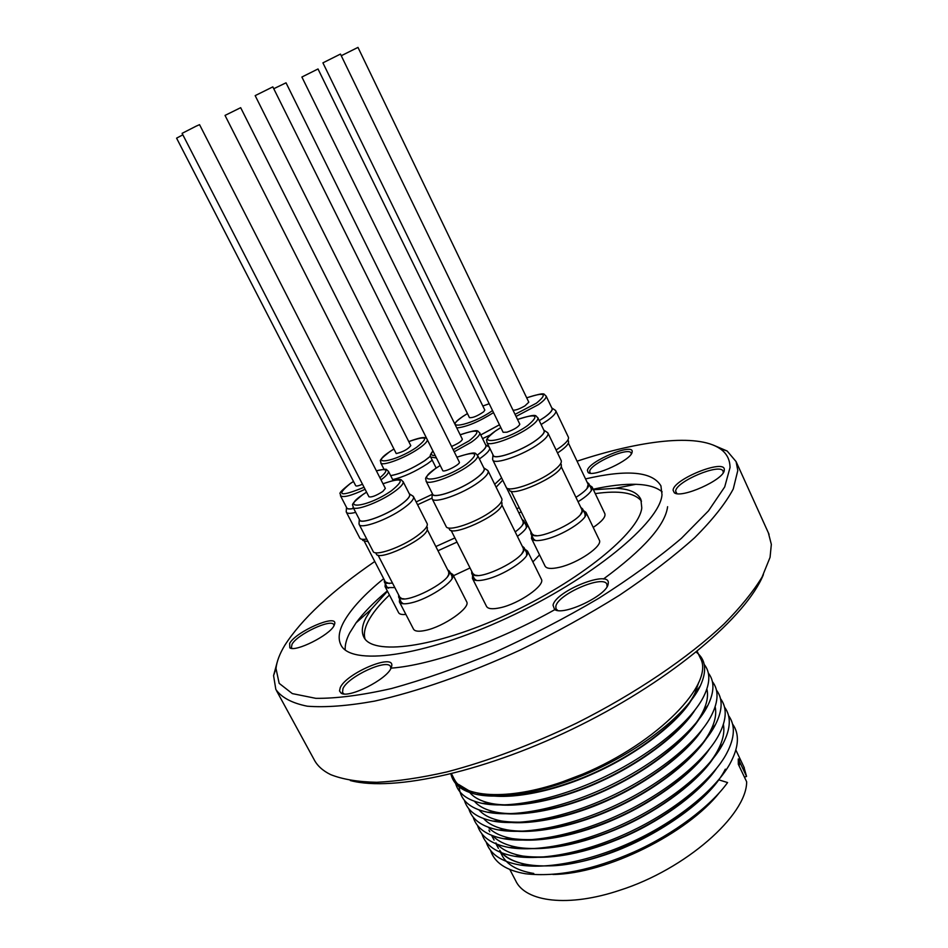 <?xml version="1.0" encoding="UTF-8"?>
<svg xmlns="http://www.w3.org/2000/svg" width="948" height="948" viewBox="0 0 948 948"><rect width="100%" height="100%" fill="white"/><g stroke="black" fill="none" stroke-linecap="round" stroke-linejoin="round"><path stroke-width="1.42" d="M488.457 446.65L489.168 447.029M489.784 448.274C489.654 450.513 486.585 453.796 480.553 458.097L479.38 458.903M494.702 484.298L501.587 477.863M477.401 454.969L477.46 454.933C483.681 450.49 486.478 447.302 485.874 445.335L485.814 445.24M477.436 455.016L477.579 454.91C484.25 450.122 487.011 446.804 485.838 444.944L485.542 444.671M502.713 480.162L496.124 487.189M523.106 521.519L523.142 523.651L521.921 525.867M522.064 519.397L523.782 520.772L523.64 523.178C522.585 525.607 519.777 528.522 515.191 531.911M526.211 525.713L526.259 527.929M517.395 536.367C523.26 532.089 526.543 528.557 527.218 525.749L527.088 524.09L524.6 522.431M412.202 495.626L413.494 496.681C414.252 499.086 410.804 503.033 403.173 508.507C387.365 519.883 360.37 529.517 359.138 524.374L359.067 522.988M359.197 524.493L373.085 551.309C374.507 556.796 401.502 547.434 417.12 535.893C424.68 530.335 428.034 526.27 427.192 523.699L427.133 523.569M353.035 507.239L359.565 519.86C360.69 524.552 385.492 515.665 400.044 505.225C407.095 500.2 410.271 496.574 409.595 494.37L409.536 494.264M359.256 519.267L359.28 519.551C359.15 525.085 384.971 516.115 400.151 505.213C407.711 499.786 410.839 496.029 409.536 493.944L409.24 493.671M385.362 488.398L382.838 491.443C376.095 495.745 371.462 497.522 368.938 496.764L182.099 133.348L196.035 126.214L199.554 124.662L385.362 488.398M427.358 527.669L427.121 530.347C423.152 540.822 378.062 561.678 376.297 553.893L375.704 552.767M448.736 571.928L448.677 574.595L447.48 576.692M447.61 569.724L449.423 571.158L449.234 573.907C446.259 583.458 409.524 602.181 400.731 598.626L398.681 597.133L398.634 594.953M404.381 598.911L401.774 598.603L399.783 597.157L378.039 555.137M451.971 576.183L452.018 578.683M399.582 598.887L399.392 601.873L400.649 603.106C402.699 604.125 406.277 604.03 411.373 602.833C427.548 599.243 452.48 583.281 453.014 576.301L452.848 574.5L450.253 572.782M399.464 602.016L413.47 629.069C414.762 631.392 418.803 631.83 425.581 630.373C443.747 626.675 470.812 607.704 466.677 601.779L466.606 601.625M486.703 469.77L488.101 470.919C488.86 473.313 485.66 477.117 478.503 482.331C462.482 494.109 433.366 504.265 432.11 498.672L432.039 497.179M432.17 498.802L446.081 526.389C447.527 532.338 476.654 522.502 492.486 510.534C499.56 505.237 502.677 501.314 501.824 498.755L501.765 498.624M426.055 481.086L432.584 494.062C433.734 499.158 460.491 489.784 475.256 478.989C481.857 474.19 484.807 470.694 484.12 468.513L484.061 468.395M432.276 493.434L432.288 493.718C432.075 499.703 459.958 490.258 475.363 478.965C482.485 473.775 485.388 470.137 484.061 468.051L483.753 467.767M442.894 470.86L255.166 95.63L272.834 86.872L459.353 462.126C460.764 464.07 445.726 472.045 442.894 470.86M501.942 502.831L501.907 505.13C499.122 515.688 451.201 537.457 449.328 529.067L448.771 527.977M523.332 548.406L523.403 550.824L521.874 553.585M522.182 546.084L524.054 547.624L523.877 550.456C520.89 560.315 483.148 579.003 473.953 575.175L471.737 573.54L471.701 571.265M477.875 575.519L475.007 575.163L472.862 573.576L451.118 530.406M526.602 552.791L526.602 555.552M472.614 575.282L472.412 578.399L473.763 579.738C476.062 580.911 480.103 580.804 485.886 579.429C502.582 575.661 526.981 560.185 527.681 553.039L527.526 551.108L524.848 549.236M472.495 578.553L486.502 606.353C487.936 608.948 492.474 609.422 500.117 607.775C518.947 603.864 545.491 585.343 541.379 579.192L541.296 579.027M546.676 432.015L547.991 433.118C548.679 435.298 545.787 438.758 539.305 443.486C523.711 455.004 493.849 465.373 492.723 459.827L492.676 458.429M492.782 459.958L506.161 487.177C507.476 493.079 537.35 483.03 552.755 471.334C559.166 466.523 561.986 462.956 561.216 460.621L561.145 460.491M486.952 442.503L493.233 455.313C494.264 460.373 521.708 450.798 536.07 440.228C542.055 435.879 544.733 432.703 544.093 430.712L544.045 430.593M492.936 454.708L492.96 454.993C492.64 460.906 521.222 451.236 536.189 440.216C542.647 435.488 545.278 432.181 544.057 430.274L543.749 429.989M506.955 432.193L503.127 432.288L322.913 62.852L340.462 54.072L519.812 424.206C518.746 426.778 514.456 429.444 506.955 432.193M561.287 464.627L561.358 466.44C559.652 476.334 511.067 498.115 509.325 489.843L508.768 488.706M581.871 509.657L582.025 511.576L580.472 514.491M580.792 507.405L582.593 508.898L582.392 511.565C579.418 521.08 541.77 539.139 532.954 535.3L530.88 533.724L530.892 531.532M536.663 535.679L533.997 535.3L531.994 533.783L511.055 491.135M585.046 514.006L585.034 516.565M531.757 535.501L531.496 538.5L532.752 539.791C535.134 541.012 539.459 540.846 545.728 539.293C562.223 535.347 585.354 520.902 586.101 514.183L585.983 512.347L583.375 510.545M531.579 538.654L545.064 566.098C546.522 568.741 551.309 569.132 559.439 567.295C577.996 563.183 603.118 545.953 599.326 540.111L599.255 539.957M554.639 409.832L555.789 410.804C556.405 412.783 553.668 415.971 547.553 420.379L541.118 424.514M556.109 450.016L560.398 447.136C566.442 442.657 569.12 439.362 568.421 437.253L568.373 437.135M539.246 420.639L544.46 417.274C550.089 413.233 552.625 410.294 552.068 408.493L552.009 408.387M539.27 420.675L544.567 417.25C550.646 412.878 553.134 409.832 552.032 408.102L551.748 407.83M341.268 55.731L357.977 47.4L528.806 402.201L524.872 405.934C519.22 409.098 515.262 410.496 512.986 410.117M568.492 441.104L568.563 442.692C567.615 445.347 563.942 448.771 557.531 452.954M588.175 484.416L586.99 488.599M587.168 482.319L588.85 483.681L588.684 486.004C587.191 489.192 582.937 492.96 575.946 497.333M591.208 488.611L591.22 490.78M578.055 501.729C586.48 496.503 591.197 492.131 592.204 488.611L592.097 486.999L589.656 485.364M483.658 411.799C477.306 416.125 472.566 418.056 469.438 417.606L301.891 77.025L318.018 68.967L484.819 410.081L483.658 411.799M519.184 507.701L516.814 508.721M518.888 512.927L521.246 511.908M432.229 460.171L427.548 463.702C415.153 471.76 403.528 477.057 392.673 479.593M390.635 475.6C400.459 473.893 411.799 468.916 424.645 460.692L430.404 456.178M390.671 475.659C400.589 473.882 411.942 468.881 424.74 460.681L430.416 456.249M410.792 445.619C408.102 449.186 403.256 451.841 396.252 453.582L225.032 115.407L240.673 107.681L410.792 445.619M431.956 498.162L417.582 504.739M454.91 537.931L435.843 546.534M437.976 550.752L457.007 542.102M362.491 484.215L361.804 484.511C358.273 485.969 356.235 486.36 355.69 485.696L176.589 138.159L182.857 134.817M368.097 541.675L362.823 540.479L362.207 539.293M392.519 583.139L386.144 583.281L384.343 581.977L384.343 579.963M389.355 583.541L385.409 582.001L364.459 541.592M385.101 586.658L398.587 612.633C399.416 614.233 401.845 614.825 405.874 614.399M385.279 583.755L385.042 586.528L386.144 587.606L394.818 587.57M587.404 470.386C588.838 461.048 634.461 442.218 632.115 452.03L632.103 452.101C631.866 459.744 593.507 477.591 588.163 472.566L587.404 470.386M631.273 453.974L631.143 453.18C629.354 446.389 590.758 463.252 589.68 471.251L590.308 473.218M289.65 643.384C295.812 631.7 336.777 613.712 334.762 623.642L334.051 625.656C329.667 635.219 295.397 652.402 289.815 647.84L289.65 643.384M333.98 625.787L333.791 624.779C331.753 618.155 297.198 634.319 292.02 644.296L291.38 647.614L292.174 648.432L289.815 647.84M340.273 687.573C346.47 673.175 394.297 652.959 391.749 665.911L391.18 667.866C387.139 679.349 348.414 698.866 341.067 693.118L339.502 690.914L340.273 687.573M390.801 668.624L390.576 666.74C387.791 658.208 348.082 676.469 342.963 688.604L342.512 692.538L344.017 693.924M553.039 605.215C555.54 590.782 611.46 568.836 608.189 583.743L608.166 583.885C607.514 595.237 562.946 616.473 554.568 609.445L553.039 605.215M607.064 586.622L606.91 584.347C603.829 574.322 557.756 594.195 555.848 606.282L555.966 608.77L557.756 610.476M673.104 490.27C673.044 479.309 725.421 458.263 724.319 469.829L724.26 470.374C723.905 479.818 681.043 498.944 674.289 492.735L673.104 490.27M723.229 472.744L723.099 471.298C720.693 462.577 675.462 481.667 675.663 491.242L676.908 493.612M365.063 638.999C363.594 634.188 364.577 628.405 367.99 621.675C372.197 613.534 379.342 604.646 389.438 595.012M595.261 493.624C619.245 490.187 634.65 492.711 641.5 501.172M593.424 489.772L615.548 488.291C629.164 488.789 637.625 492.498 640.895 499.442L641.784 507.915C639.189 532.503 579.358 581.432 506.825 614.671C434.326 648.124 371.64 655.945 363.653 636.736C361.306 631.676 362.077 625.36 365.964 617.8L371.272 609.291L387.483 591.232M667.605 506.706C665.212 525.216 643.822 549.319 603.426 579.027M555.966 608.77L556.061 608.948C498.447 641.559 431.518 665.14 391.299 668.127M345.202 649.89C344.894 644.877 346.411 639.189 349.753 632.814L356.033 622.883C363.522 612.764 373.939 602.11 387.317 590.912M593.164 489.227C609.552 485.625 623.784 483.978 635.824 484.31C647.828 484.677 656.597 487.201 662.154 491.87M585.532 478.906C627.256 469.236 652.378 471.547 660.922 485.862L662 494.702C660.14 522.312 591.576 579.015 506.943 618.037C422.358 657.272 349.717 666.385 340.688 644.439C337.891 638.395 338.957 630.823 343.899 621.722C351.21 608.663 364.47 594.313 383.679 578.671M577.059 461.19C640.741 440.192 697.349 433.307 719.935 448.617C726.583 453.108 729.948 459.413 730.031 467.542L724.71 486.916L708.5 510.842L681.387 538.346C658.161 558.076 630.586 578.079 598.674 598.342C564.961 618.203 529.885 636.392 493.458 652.899C457.303 667.902 423.282 679.787 391.37 688.556C361.603 695.299 336.41 698.558 315.803 698.332L292.328 693.604L279.162 683.342L275.998 668.47C276.733 661.503 279.66 653.788 284.779 645.327C301.606 619.091 331.599 591.149 374.768 561.489M713.263 445.086L727.14 450.999L736.075 461.569L737.805 470.469L733.254 488.99C725.528 503.471 712.671 519.705 694.671 537.694C673.803 556.417 648.74 575.578 619.494 595.214C588.376 614.636 555.421 632.837 520.642 649.842C468.241 673.898 417.286 691.661 374.519 701.129C347.762 705.916 325.342 707.611 307.271 706.201C291.972 703.12 281.497 697.538 275.832 689.445L273.569 675.616L277.089 662.557M768.354 532.776L771.34 544.389L770.06 557.341L762.085 577.048C753.233 591.599 740.601 607.194 724.189 623.831C688.426 657.639 635.338 693.64 576.491 723.182C531.307 744.855 488.078 761.114 446.816 771.945C420.782 777.846 397.449 781.294 376.783 782.29C357.965 781.922 342.584 779.363 330.639 774.611C322.711 770.712 317.165 765.64 314.001 759.395L276.484 690.642M763.401 574.595C746.586 616.2 673.187 678.969 580.567 725.101C487.983 771.317 393.681 792.149 350.333 780.548M739.215 766.138L739.416 759.123L738.279 758.969L738.314 764.266L746.657 781.792C746.74 815.28 685.629 869.352 619.838 890.243C568.433 907.556 525.275 902.046 515.617 880.585L509.823 869.506M699.956 657.248L700.394 658.185C714.982 683.366 658.244 742.521 582.676 774.149L562.318 781.899C507.381 801.131 461.084 797.517 453.594 777.834L451.497 773.817M454.175 778.924L454.282 779.138C457.481 785.56 463.702 790.229 472.957 793.12L458.619 784.446M454.637 779.837L454.317 779.173M744.441 777.135L746.562 776.412L739.44 761.41M743.813 766.766L746.562 776.412M719.603 792.41C687.833 833.126 606.365 874.08 552.933 874.459M533.771 873.464C517.063 870.702 506.339 864.398 501.611 854.563L500.473 852.359M725.315 769.16C704.684 811.689 607.36 866.65 546.96 865.868M732.579 724.059C739.653 733.942 738.93 746.882 730.41 762.891C717.802 786.745 681.671 817.851 638.123 839.027C596.73 859.338 550.504 869.766 520.144 865.038L528.356 864.777C516.257 862.716 507.464 858.781 501.99 852.963M496.029 843.85L497.309 846.327L495.934 842.926M712.979 772.667C696.211 794.59 660.531 820.601 623.429 836.705C584.963 853.141 551.475 859.599 522.952 856.068C511.221 853.994 502.701 850.107 497.404 844.395M723.371 724.414C724.829 731.892 723.004 740.459 717.885 750.129C706.331 772.667 671.978 802.257 630.112 822.639C590.426 842.132 545.953 852.11 517.549 847.322C506.173 845.249 497.937 841.409 492.818 835.804M706.201 752.925C689.907 774.931 653.326 801.913 614.968 818.669C575.104 835.78 540.846 842.417 512.169 838.577C501.137 836.491 493.161 832.7 488.232 827.189M715.148 706.746C716.676 713.761 715.088 721.878 710.372 731.074C699.174 753.648 664.24 783.747 621.213 804.722C580.532 824.724 534.862 834.927 506.789 829.796C496.1 827.711 488.386 823.966 483.622 818.562M699.28 733.183C683.472 755.236 646.038 783.107 606.424 800.527C565.174 818.314 530.181 825.139 501.433 820.992C491.076 818.906 483.599 815.221 479.013 809.912M706.864 689.018C708.464 695.583 707.101 703.25 702.764 712.007C691.933 734.57 656.431 765.143 612.254 786.698C570.589 807.222 523.723 817.65 496.077 812.175C486.04 810.09 478.823 806.452 474.403 801.238M692.253 713.429C676.908 735.518 638.691 764.207 597.821 782.29C558.917 799.911 515.736 808.597 490.72 803.335C481.015 801.261 474.036 797.659 469.781 792.54M698.723 682.394L695.062 692.917C684.634 715.432 648.55 746.443 603.224 768.579C560.564 789.601 512.548 800.278 485.388 794.471L484.013 794.175M490.507 850.273C494.441 862.656 506.161 870.489 525.642 873.772C556.832 877.291 592.95 870.015 634.022 851.956C673.803 834.169 710.964 805.907 727.578 782.562L718.797 779.837C698.842 808.158 646.204 842.381 600.558 856.34C552.743 871.793 510.771 867.681 499.691 850.249M716.57 768.366C701.496 790.644 665.354 818.468 626.344 835.84C585.888 853.544 550.942 860.286 521.507 856.103M713.038 758.649C698.166 780.962 661.645 809.189 622.018 826.881C580.875 844.893 545.586 851.719 516.127 847.358M709.483 748.92C694.825 771.269 657.912 799.887 617.681 817.899C579.406 835.413 536.675 843.921 510.759 838.601M711.273 729.924C700.69 752.795 665.496 783.546 621.521 805.03C580.034 825.483 533.214 835.638 505.403 829.808M702.302 729.45C688.047 751.859 650.411 781.188 608.948 799.839C569.606 817.946 525.654 826.68 500.058 821.004M703.629 710.87C693.462 733.716 657.699 764.941 612.55 787.006C570.068 807.98 522.052 818.373 494.714 812.175M695.014 709.957C681.162 732.401 642.851 762.393 600.155 781.685C559.735 800.373 514.586 809.355 489.393 803.335M691.329 700.205C677.512 722.992 637.743 753.885 593.78 773.45C552.186 792.445 505.805 801.001 481.857 793.891M520.144 865.038C501.291 861.756 489.962 854.077 486.182 842.002M728.574 715.621C735.494 725.161 734.878 737.722 726.725 753.281C714.306 777.182 677.856 808.585 633.691 830.069C591.753 850.664 544.875 861.211 514.657 856.293C496.42 852.999 485.483 845.474 481.845 833.707M724.545 707.161C731.335 716.368 730.825 728.538 723.028 743.67C710.787 767.607 674.028 799.283 629.235 821.098C586.776 841.966 539.234 852.631 509.183 847.512C491.55 844.23 480.991 836.859 477.496 825.388M720.504 698.664C727.152 707.564 726.749 719.366 719.295 734.06C707.244 758.021 670.189 789.968 624.768 812.092C581.776 833.233 533.594 844.028 503.708 838.719C486.68 835.449 476.489 828.22 473.135 817.046M716.463 690.156C722.969 698.735 722.66 710.17 715.539 724.438C703.689 748.41 666.325 780.619 620.276 803.063C576.751 824.487 527.929 835.389 498.257 829.903C481.809 826.632 471.986 819.57 468.762 808.68M712.398 681.612C718.774 689.895 718.56 700.963 711.758 714.816C700.11 738.788 662.439 771.245 615.773 794.009C571.727 815.707 522.265 826.739 492.818 821.063C476.939 817.816 467.459 810.895 464.39 800.29M708.334 673.056C714.579 681.043 714.448 691.756 707.966 705.194C696.519 729.142 658.54 761.848 611.259 784.92C566.679 806.89 516.589 818.053 487.379 812.199C469.142 808.324 459.697 799.484 459.057 785.691M704.245 664.477C710.36 672.168 710.325 682.536 704.139 695.559C692.905 719.485 654.618 752.428 606.72 775.82C561.607 798.062 510.913 809.355 481.951 803.323C467.186 800.124 458.394 793.488 455.585 783.439M696.211 652.106C705.857 659.464 707.208 670.734 700.288 685.937C689.279 709.815 650.684 742.983 602.17 766.683C556.523 789.198 505.225 800.622 476.536 794.412C461.818 791.13 453.274 784.316 450.916 773.959M739.464 764.42L738.314 764.266M453.464 575.72L470.03 567.959M593.223 527.432C601.921 521.519 605.796 516.944 604.871 513.721L604.8 513.579M532.859 561.915L539.542 554.864M388.585 588.198L386.914 586.919L384.414 582.096M346.458 507.287L346.47 507.571C346.814 509.1 349.208 509.396 353.663 508.46M355.69 512.37C350.274 513.733 347.158 513.662 346.34 512.169L346.269 510.948M340.462 495.733L346.743 507.844C347.371 509.04 349.658 509.23 353.628 508.401M346.399 512.264L359.754 538.002C360.441 539.341 362.764 539.685 366.734 539.033M416.16 501.93L432.252 494.346M480.766 434.954L499.466 424.799M490.59 434.788L482.568 438.604M480.755 434.919L499.454 424.763M535.478 540.526L533.451 538.95L530.951 533.866M476.607 580.484L474.403 578.825L471.808 573.682M403.338 603.769L401.336 602.276L398.741 597.264M451.544 446.437C458.168 443.617 461.771 441.211 462.351 439.208L286.023 82.82L273.759 88.721M479.641 432.679L479.712 432.809C480.292 434.705 477.46 437.858 471.215 442.266L454.199 451.781M453.18 449.708L469.248 440.749C481.857 430.439 478.823 428.449 460.159 434.788C480.861 428.129 476.737 431.115 479.712 432.809L485.874 445.335M403.042 481.466L403.113 481.62C403.765 483.753 400.542 487.308 393.467 492.308C378.821 502.677 354.019 511.683 352.976 507.144C354.279 504.265 347.241 507.085 363.048 494.406L366.556 492.131M366.568 492.166L363.167 494.37C338.317 510.794 367.611 507.464 391.488 490.72C405.46 479.309 402.627 476.998 382.992 483.764M477.543 455.206L477.626 455.372C478.29 457.481 475.292 460.918 468.656 465.681C453.808 476.406 427.05 485.909 425.996 480.98C426.884 478.278 421.149 480.126 435.464 468.537L439.979 465.622L435.594 468.502C410.851 485.08 442.965 480.932 466.582 464.07C479.913 452.907 476.69 450.632 456.912 457.22M537.765 417.57L537.848 417.724C538.452 419.656 535.739 422.772 529.731 427.098C515.285 437.573 487.841 447.29 486.893 442.396C487.58 439.919 482.745 441.223 495.555 430.902L500.817 427.548M500.828 427.584L495.686 430.866C472.009 446.757 505.201 441.638 527.645 425.545C539.969 415.212 536.592 413.174 517.513 419.454C538.95 412.842 534.85 415.911 537.848 417.724L544.093 430.712M552.068 408.493L546.095 396.003C546.629 397.757 544.057 400.637 538.393 404.654L516.044 416.433M515.048 414.359L536.402 403.184C548.086 393.562 544.851 391.773 526.709 397.84M467.459 413.589L462.944 416.433C440.773 430.996 470.575 425.853 491.645 411.171L492.522 410.567M489.204 403.753L482.84 406.028M427.323 440.31C426.766 442.254 423.851 445.039 418.589 448.653C405.021 458.085 381.534 466.795 380.717 462.79C382.08 460.029 375.301 463.062 389.782 451.639L393.515 449.281L389.889 451.615C367.113 466.452 394.949 462.233 416.753 447.219C429.361 437.194 426.707 435.333 408.778 441.626M393.041 480.316L388.396 471.18C388.964 472.886 386.5 475.778 381.001 479.866M379.923 477.756C388.87 470.22 387.696 467.909 376.38 470.824C389.723 468.099 385.007 469.355 388.396 471.18M353.521 481.489L350.322 483.539C335.485 495.816 340.071 497.06 364.056 487.272M365.087 489.286C351.151 495.816 342.927 497.937 340.415 495.638C341.884 492.747 334.526 496.017 350.215 483.563L353.497 481.466M493.529 412.605C478.835 421.813 466.594 426.92 456.782 427.951M436.127 457.92L430.665 457.043C429.562 456.391 430.262 454.436 432.762 451.189M432.821 451.319C430.451 454.234 431.15 455.632 434.919 455.514M485.838 444.944L489.227 447.148M506.445 487.627L523.166 521.649M523.023 523.983L523.64 523.178M523.782 520.772L526.27 525.844M526.401 527.42L527.218 525.749M413.494 496.681L427.192 523.699M409.595 494.37L403.113 481.62C400.092 479.889 404.144 476.773 382.98 483.741M409.536 493.944L413.257 496.29M427.358 529.802L448.795 572.059M401.774 598.603L400.731 598.626M426.79 526.543L427.418 527.787M449.423 571.158L452.042 576.313M452.196 578.031L453.014 576.301M488.101 470.919L501.824 498.755M484.12 468.513L477.626 455.372C474.296 453.606 479.19 450.253 456.889 457.185M484.061 468.051L487.841 470.504M501.942 505.059L523.403 548.548M523.237 551.286L523.877 550.456M475.007 575.163L473.953 575.175M501.397 501.729L502.013 502.961M524.054 547.624L526.673 552.945M526.815 554.805L527.681 553.039M547.991 433.118L561.216 460.621M544.057 430.274L547.743 432.715M561.24 466.783L581.942 509.799M581.752 512.382L582.392 511.565M533.997 535.3L532.954 535.3M560.742 463.489L561.346 464.757M582.593 508.898L585.117 514.148M585.236 515.902L586.101 514.183M555.789 410.804L568.421 437.253M552.032 408.102L555.575 410.46M546.095 396.003C542.955 394.38 547.79 391.311 526.697 397.805M568.409 443.107L588.234 484.546M588.068 486.798L588.684 486.004M567.923 439.908L568.551 441.223M588.85 483.681L591.268 488.73M591.374 490.27L592.204 488.611M489.192 403.718L482.828 406.005M467.447 413.565L462.825 416.468C457.718 420.189 455.028 422.666 454.779 423.898M426.363 438.391C425.32 438.189 425.557 435.322 408.766 441.602M387.151 583.269L386.144 583.281M631.451 453.677L632.115 452.03M334.087 625.585L334.762 623.642M390.825 668.482L391.749 665.911M607.123 586.338L608.189 583.743M275.998 668.47L273.569 675.616M697.147 651.335L700.394 658.185M735.849 749.998L744.299 767.797M498.423 848.365L497.546 846.659M494.098 840.082L493.233 838.399M492.984 838.068L491.574 835.318M489.761 831.787L488.907 830.128M514.657 856.293L522.952 856.068M723.028 743.67L717.885 750.129M509.183 847.512L517.549 847.322M503.708 838.719L512.169 838.577M715.539 724.438L710.372 731.074M498.257 829.903L506.789 829.796M492.818 821.063L501.433 820.992M707.966 705.194L702.764 712.007M487.379 812.199L496.077 812.175M481.951 803.323L490.72 803.335M700.288 685.937L695.062 692.917M476.536 794.412L485.388 794.471M736.075 461.569L769.053 534.34M719.935 448.617L727.14 450.999M340.688 644.439L341.126 645.268M371.272 609.291L356.033 622.883M615.548 488.291L635.824 484.31M363.653 636.736L364.032 637.459M597.69 489.204L597.287 488.35M723.241 472.72L724.26 470.374M676.777 493.529L674.289 492.735M557.294 610.228L554.568 609.445M343.721 693.77L341.067 693.118M590.154 473.206L588.163 472.566M387.969 587.95L386.144 587.606M346.47 507.571L346.221 511.778M384.023 469.284L380.752 462.873M604.871 513.721L592.097 486.999M599.326 540.111L585.983 512.347M534.648 540.182L532.752 539.791M492.96 454.993L492.593 459.377M541.379 579.192L527.526 551.108M475.695 580.117L473.763 579.738M432.288 493.718L431.968 498.198M466.677 601.779L452.848 574.5M402.545 603.449L400.649 603.106M448.677 574.595L449.293 573.765M359.28 519.551L359.008 523.936M530.833 531.71L527.088 524.09M436.175 468.051L430.712 457.137"/></g></svg>
